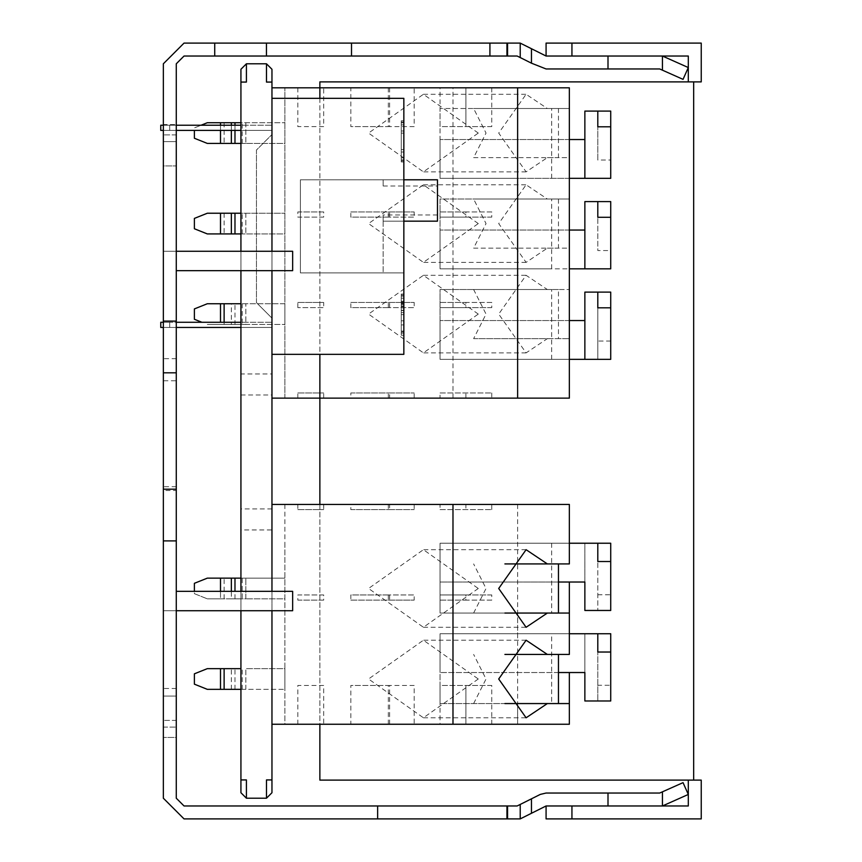<?xml version="1.0" encoding="UTF-8"?>
<svg xmlns="http://www.w3.org/2000/svg" width="862" height="862" viewBox="0 0 862 862"><rect width="100%" height="100%" fill="white"/><g stroke="black" fill="none" stroke-linecap="round" stroke-linejoin="round"><path stroke-width="0.65" stroke-dasharray="4.31 3.23" d="M401.261 312.572L401.261 320.804L401.261 312.572L403.847 312.572L403.847 294.05L403.847 335.21L403.847 312.572L401.261 312.572M401.261 324.92L401.261 335.21L401.261 324.92L403.847 324.92L401.261 324.92M401.261 294.05L401.261 335.21L401.261 294.05L403.847 294.05L403.847 335.21L403.847 294.05L403.847 335.21L403.847 294.05L401.261 294.05M401.261 133.136L401.261 161.948L401.261 133.136L403.847 133.136L401.261 133.136L403.847 133.136L403.847 157.832L403.847 133.136L403.847 149.6L401.261 149.6L401.261 157.832L401.261 149.6L403.847 149.6L401.261 149.6L403.847 149.6L403.847 161.948L403.847 120.788L403.847 133.136L401.261 133.136M403.847 124.904L403.847 133.136L403.847 124.904L401.261 124.904M403.847 157.832L401.261 157.832M401.261 120.788L401.261 152.014L401.261 120.788L403.847 120.788L403.847 152.014L403.847 120.788L403.847 122.846L403.847 120.788L401.261 120.788L403.847 120.788M401.261 159.89L401.261 122.846L401.261 161.948L401.261 130.981L401.261 159.912L403.847 159.89L403.847 161.948L403.847 122.846L403.847 161.948L403.847 159.89L401.261 159.89L403.847 159.912M383.159 179.792L383.159 185.998L383.159 179.792L403.847 179.792L383.159 179.792L383.159 185.998L383.159 179.792L403.847 179.792L403.847 221.168L403.847 179.792L383.159 179.792L383.159 185.998L383.159 179.792L437.465 179.792L437.465 185.998L437.465 179.792L403.847 179.792L403.847 221.168L383.159 221.168L437.465 221.168L437.465 179.792L437.465 185.998L437.465 179.792L383.159 179.792M383.159 221.168L383.159 272.888L383.159 214.961L383.159 221.168L403.847 221.168L383.159 221.168L403.847 221.168L403.847 179.792L437.465 179.792L437.465 221.168L383.159 221.168L383.159 214.961L383.159 272.888L383.159 221.168M403.847 221.168L437.465 221.168L437.465 179.792L437.465 221.168L437.465 214.961L437.465 221.168L403.847 221.168L403.847 179.792L403.847 272.888L403.847 221.168L403.847 272.888L403.847 221.168L403.847 272.888L403.847 221.168L437.465 221.168L437.465 179.792L437.465 185.998L437.465 179.792L403.847 179.792L403.847 272.888L403.847 179.792L300.407 179.792L403.847 179.792M271.961 354.347L403.847 354.347L403.847 98.333L271.961 98.333L271.961 354.347L271.961 98.333M403.847 272.888L300.407 272.888L300.407 179.792L300.407 272.888L403.847 272.888M401.261 314.63L403.847 314.63L401.261 314.63M403.847 320.804L401.261 320.804L403.847 320.804M403.847 331.094L401.261 331.094L403.847 331.094M403.847 333.152L401.261 333.152M403.847 335.21L401.261 335.21M403.847 304.34L401.261 304.34M403.847 296.108L401.261 296.108L403.847 296.108M403.847 298.166L401.261 298.166M403.847 310.514L401.261 310.514L403.847 310.514M401.261 161.948L403.847 161.948M401.261 302.422L403.847 302.422M403.847 304.512L401.261 304.512L403.847 304.512M403.847 303.489L401.261 303.489M403.847 304.437L401.261 304.437M403.847 331.956L401.261 331.956M403.847 310.266L401.261 310.266M403.847 301.571L401.261 301.571M403.847 122.846L401.261 122.846M403.847 152.014L401.261 152.014M403.847 122.016L401.261 122.016M403.847 130.981L401.261 130.981M403.847 160.871L401.261 160.871M401.261 305.999L403.847 305.999M403.847 301.269L401.261 301.269M403.847 295.095L401.261 295.095M403.847 303.079L401.261 303.079M403.847 306.56L401.261 306.56M176.279 125.227L271.961 125.227L169.717 125.227L169.717 130.399L271.961 130.399L271.961 125.227L271.961 130.399L271.961 125.227L271.961 130.399L271.961 125.227L271.961 130.399L160.763 130.399L160.763 125.227L169.717 125.227L169.717 130.399L160.763 130.399L160.763 125.227L160.763 130.399L160.763 125.227L169.717 125.227L160.763 125.227L160.763 130.399L240.929 130.399M176.279 322.28L271.961 322.28L169.717 322.28L271.961 322.28L169.717 322.28L169.717 327.452L271.961 327.452L271.961 322.28L271.961 327.452L271.961 322.28L271.961 327.452L271.961 322.28L271.961 327.452L160.763 327.452L160.763 322.28L169.717 322.28L169.717 327.452L160.763 327.452L160.763 322.28L160.763 327.452L160.763 322.28L169.717 322.28L160.763 322.28L160.763 327.452L271.961 327.452L160.763 327.452L271.961 327.452L240.929 327.452L240.929 303.747L284.891 303.747L284.891 324.435L284.891 303.747L245.842 303.747L245.842 324.435L284.891 324.435L207.311 324.435L245.842 324.435L245.842 303.747L234.981 303.747L234.981 324.435M271.961 318.143L271.961 134.537L271.961 318.143L256.445 302.627L271.961 318.143M163.349 125.227L240.929 125.227M163.349 130.399L169.717 130.399L169.717 125.227L169.717 130.399L169.717 125.227L160.763 125.227L271.961 125.227L169.717 125.227L169.717 130.399L176.279 130.399M163.349 322.28L169.717 322.28L169.717 327.452L176.279 327.452M240.929 322.28L160.763 322.28L169.717 322.28L169.717 327.452L163.349 327.452M169.717 322.28L169.717 327.452L169.717 322.28M169.717 130.399L271.961 130.399L169.717 130.399M256.445 302.627L256.445 150.053L271.961 134.537L256.445 150.053L256.445 302.627M388.331 594.952L388.331 600.124L414.191 600.124L414.191 594.952L388.331 594.952L414.191 594.952M388.331 600.124L414.191 600.124M491.771 594.952L465.911 594.952L465.911 600.124L491.771 600.124L491.771 594.952L440.051 594.952L440.051 600.124L491.771 600.124M297.821 600.124L323.681 600.124L323.681 594.952L297.821 594.952L297.821 600.124L323.681 600.124M323.681 594.952L297.821 594.952M440.051 600.124L465.911 600.124L465.911 594.952L440.051 594.952M551.658 633.742L440.051 633.742L551.658 633.742L551.658 703.564L440.051 703.564L517.631 703.564L517.631 724.252L569.351 724.252L517.631 724.252L569.351 724.252L569.351 672.532M284.891 543.232L284.891 724.252L271.961 724.252L284.891 724.252L284.891 504.442L271.961 504.442L284.891 504.442L284.891 543.232M597.797 594.769L610.727 594.769L610.727 561.518L610.727 610.468L597.797 610.468L597.797 561.518L597.797 610.468L584.867 610.468L584.867 543.232L440.051 543.232L569.351 543.232L569.351 504.442L271.961 504.442L271.961 724.252L517.631 724.252L517.631 633.742L569.351 633.742L569.351 654.43L504.895 654.43M284.891 598.831L284.891 578.143L284.891 598.831L245.842 598.831L284.891 598.831M517.631 504.442L517.631 633.742L440.051 633.742L440.051 703.564L440.051 633.742L440.051 672.532L440.051 633.742L517.631 633.742L517.631 613.054L517.631 633.742L610.727 633.742L610.727 700.978L597.797 700.978L597.797 685.279L610.727 685.279M569.351 582.022L569.351 633.742M440.051 543.232L440.051 613.054L551.658 613.054L440.051 613.054L440.051 543.232L440.051 582.022L440.051 543.232L569.351 543.232L440.051 543.232M610.727 594.769L610.727 543.232L584.867 543.232L584.867 582.022L440.051 582.022L558.457 582.022M551.658 543.232L551.658 613.054M504.895 613.054L569.351 613.054M569.351 543.232L569.351 563.92L504.895 563.92M478.281 588.487L423.414 627.277L368.559 588.487L423.414 549.697L478.281 588.487M473.626 613.054L486.039 588.487L473.626 563.92M271.961 504.442L271.961 87.816L284.891 87.816L271.961 87.816L271.961 359.346L271.961 87.816L569.351 87.816L517.631 87.816L569.351 87.816L569.351 199.014L569.351 178.326L440.051 178.326L610.727 178.326L610.727 126.789L610.727 160.041L597.797 160.041L597.797 126.789L597.797 160.041M440.051 509.614L491.771 509.614L440.051 509.614L440.051 504.442L465.911 504.442L440.051 504.442M297.821 509.614L323.681 509.614L297.821 509.614L297.821 504.442L323.681 504.442L297.821 504.442M388.331 509.614L414.191 509.614L388.331 509.614L388.331 504.442L414.191 504.442L388.331 504.442M350.834 509.614L389.624 509.614L350.834 509.614L350.834 504.442L389.624 504.442L389.624 509.614M176.279 321.095L176.279 737.441L176.279 610.727L292.649 610.727L292.649 591.332L240.929 591.332L240.929 610.727L240.929 578.143L284.891 578.143L207.311 578.143L194.381 583.315L194.381 593.659L207.311 598.831L194.381 593.659L194.381 591.332M220.5 578.143L220.5 598.831L207.311 598.831L231.35 598.831L231.35 591.332M231.35 598.831L245.842 598.831L245.842 578.143L245.842 598.831L242.222 598.831L242.222 578.143M220.5 591.332L220.5 598.831L242.222 598.831M389.624 504.442L350.834 504.442M491.771 509.614L491.771 504.442L465.911 504.442L465.911 509.614L465.911 504.442M323.681 504.442L323.681 509.614M414.191 504.442L414.191 509.614M389.624 724.252L350.834 724.252L350.834 685.462L389.624 685.462L389.624 724.252M389.624 685.462L350.834 685.462M491.771 724.252L491.771 685.462L465.911 685.462L465.911 724.252L440.051 724.252L491.771 724.252L465.911 724.252L465.911 685.462L440.051 685.462L440.051 724.252M323.681 724.252L297.821 724.252L323.681 724.252L323.681 685.462L297.821 685.462L297.821 724.252M414.191 724.252L388.331 724.252L414.191 724.252L414.191 685.462L388.331 685.462L388.331 724.252M284.891 668.653L284.891 689.341L284.891 668.653L245.842 668.653L284.891 668.653M569.351 703.564L569.351 724.252L569.351 703.564L504.895 703.564M558.457 672.532L440.051 672.532L584.867 672.532L584.867 633.742L584.867 700.978L597.797 700.978L597.797 652.028L597.797 685.279M551.658 703.564L517.631 703.564L517.631 724.252M478.281 678.997L423.414 717.787L368.559 678.997L423.414 640.207L478.281 678.997M473.626 703.564L486.039 678.997L473.626 654.43M240.929 668.653L207.311 668.653L194.381 673.825L194.381 684.169L207.311 689.341L284.891 689.341L240.929 689.341L240.929 668.653M231.35 689.341L231.35 668.653M491.771 685.462L440.051 685.462M323.681 685.462L297.821 685.462M414.191 685.462L388.331 685.462M389.624 594.952L389.624 600.124L350.834 600.124L350.834 594.952L389.624 594.952L350.834 594.952M350.834 600.124L389.624 600.124M388.331 217.116L388.331 211.944L414.191 211.944L414.191 217.116L388.331 217.116L414.191 217.116M388.331 211.944L414.191 211.944M491.771 217.116L465.911 217.116L465.911 211.944L491.771 211.944L491.771 217.116L440.051 217.116L440.051 211.944L491.771 211.944M297.821 211.944L323.681 211.944L323.681 217.116L297.821 217.116L297.821 211.944L323.681 211.944M323.681 217.116L297.821 217.116M440.051 211.944L465.911 211.944L465.911 217.116L440.051 217.116M389.624 217.116L389.624 211.944L350.834 211.944L350.834 217.116L389.624 217.116L350.834 217.116M350.834 211.944L389.624 211.944M388.331 307.626L388.331 302.454L414.191 302.454L414.191 307.626L388.331 307.626L414.191 307.626M388.331 302.454L414.191 302.454M491.771 307.626L465.911 307.626L465.911 302.454L491.771 302.454L491.771 307.626L440.051 307.626L440.051 302.454L491.771 302.454M297.821 307.626L297.821 302.454L323.681 302.454L323.681 307.626L297.821 307.626L323.681 307.626M297.821 302.454L323.681 302.454M440.051 302.454L465.911 302.454L465.911 307.626L440.051 307.626M271.961 398.136L271.961 359.346L271.961 398.136L271.961 359.346L271.961 398.136L284.891 398.136L284.891 87.816L284.891 398.136L271.961 398.136L569.351 398.136L569.351 157.638L558.457 157.638L558.457 108.504L569.351 108.504L473.626 108.504L486.039 133.071L473.626 157.638L547.348 157.638L526.122 171.861L498.699 133.071L526.1 94.281L547.348 108.504M271.961 359.346L271.961 87.816L271.961 359.346M569.351 320.556L440.051 320.556L584.867 320.556L584.867 292.11L610.727 292.11L610.727 359.346L597.797 359.346L597.797 307.809L597.797 359.346L569.351 359.346L569.351 338.658L569.351 359.346L440.051 359.346L440.051 320.556L440.051 359.346L569.351 359.346L440.051 359.346L440.051 289.524L517.631 289.524L517.631 268.836L551.658 268.836L440.051 268.836L440.051 199.014L517.631 199.014L517.631 178.326L440.051 178.326L440.051 108.504L517.631 108.504L517.631 87.816L517.631 108.504L551.658 108.504L440.051 108.504L440.051 178.326L440.051 139.536L440.051 178.326L517.631 178.326L517.631 199.014L551.658 199.014L440.051 199.014L440.051 268.836L440.051 230.046L440.051 268.836L610.727 268.836L610.727 217.299L610.727 250.551L597.797 250.551L597.797 217.299L597.797 250.551M569.351 359.346L440.051 359.346L440.051 289.524L551.658 289.524L517.631 289.524L517.631 268.836L440.051 268.836L569.351 268.836L569.351 248.148L558.457 248.148L558.457 199.014L569.351 199.014L473.626 199.014L486.039 223.581L473.626 248.148L547.348 248.148L526.122 262.371L498.699 223.581L526.1 184.791L547.348 199.014M610.727 341.061L597.797 341.061M584.867 320.556L584.867 359.346M551.658 359.346L551.658 289.524M547.348 338.658L569.351 338.658L558.457 338.658L558.457 289.524L569.351 289.524L473.626 289.524L486.039 314.091L473.626 338.658L547.348 338.658L526.122 352.881L498.699 314.091L526.1 275.301L547.348 289.524M558.457 289.524L473.626 289.524M478.281 314.091L423.414 275.301L368.559 314.091L423.414 352.881L478.281 314.091M452.981 398.136L452.981 87.816M473.626 338.658L558.457 338.658M440.051 392.964L491.771 392.964L440.051 392.964L440.051 398.136L465.911 398.136L440.051 398.136M297.821 392.964L323.681 392.964L297.821 392.964L297.821 398.136L323.681 398.136L297.821 398.136M388.331 392.964L414.191 392.964L388.331 392.964L388.331 398.136L414.191 398.136L388.331 398.136M350.834 392.964L389.624 392.964L350.834 392.964L350.834 398.136L389.624 398.136L389.624 392.964M201.913 322.28L194.381 319.263L194.381 308.919L207.311 303.747L231.35 303.747L231.35 324.435M231.35 303.747L234.981 303.747M389.624 398.136L350.834 398.136M491.771 398.136L465.911 398.136L491.771 398.136L491.771 392.964M465.911 398.136L465.911 392.964L465.911 398.136M323.681 398.136L323.681 392.964M414.191 398.136L414.191 392.964M284.891 233.925L284.891 213.237L284.891 233.925L245.842 233.925L284.891 233.925M569.351 230.046L440.051 230.046L584.867 230.046L584.867 201.6L610.727 201.6L610.727 250.551M584.867 230.046L584.867 268.836M551.658 268.836L551.658 199.014M558.457 199.014L473.626 199.014M478.281 223.581L423.414 184.791L368.559 223.581L423.414 262.371L478.281 223.581M547.348 248.148L569.351 248.148L569.351 268.836M473.626 248.148L558.457 248.148M220.5 213.237L207.311 213.237L194.381 218.409L194.381 228.753L207.311 233.925L245.842 233.925L240.929 233.925L240.929 213.237L284.891 213.237L220.5 213.237L220.5 233.925M389.624 87.816L350.834 87.816L350.834 126.606L389.624 126.606L389.624 87.816L350.834 87.816M389.624 126.606L350.834 126.606M491.771 87.816L491.771 126.606L465.911 126.606L465.911 87.816L440.051 87.816L491.771 87.816L465.911 87.816L465.911 126.606L440.051 126.606L440.051 87.816M323.681 87.816L297.821 87.816L323.681 87.816L323.681 126.606L297.821 126.606L297.821 87.816M414.191 87.816L388.331 87.816L414.191 87.816L414.191 126.606L388.331 126.606L388.331 87.816M284.891 143.415L284.891 122.727L284.891 143.415L245.842 143.415L284.891 143.415M569.351 139.536L440.051 139.536L584.867 139.536L584.867 111.09L610.727 111.09L610.727 160.041M584.867 139.536L584.867 178.326M551.658 178.326L551.658 108.504M558.457 108.504L473.626 108.504M478.281 133.071L423.414 94.281L368.559 133.071L423.414 171.861L478.281 133.071M547.348 157.638L569.351 157.638L569.351 178.326M473.626 157.638L558.457 157.638M194.381 130.399L194.381 138.243L207.311 143.415L245.842 143.415L240.929 143.415L240.929 122.727L284.891 122.727L220.5 122.727L220.5 143.415M201.072 125.227L194.381 127.899L207.311 122.727L220.5 122.727M231.35 125.227L231.35 130.399M491.771 126.606L440.051 126.606M323.681 126.606L297.821 126.606M414.191 126.606L388.331 126.606M389.624 307.626L389.624 302.454L350.834 302.454L350.834 307.626L389.624 307.626L350.834 307.626M350.834 302.454L389.624 302.454M319.867 98.333L319.867 354.347M319.867 504.442L319.867 724.252M701.237 780.11L688.307 780.11L688.307 805.97L571.937 805.97L571.937 818.9L701.237 818.9L701.237 780.11L319.867 780.11L319.867 81.89L693.662 81.89M701.237 81.89L701.237 43.1L571.937 43.1L571.937 56.03L546.077 56.03L688.307 56.03L688.307 81.89L701.237 81.89M571.937 805.97L662.447 805.97L688.307 794.452L683.049 782.642L659.699 793.04L546.077 793.04L540.291 794.408L531.466 798.815L531.466 813.275L546.077 805.97L546.077 818.9L571.937 818.9M571.937 43.1L546.077 43.1L546.077 56.03L531.466 48.725L531.466 63.185L546.077 68.96L659.699 68.96L683.049 79.358L688.307 67.548L662.447 56.03L571.937 56.03M176.279 124.559L176.279 270.668L292.649 270.668L292.649 251.273L240.929 251.273L240.929 270.668L292.649 270.668L176.279 270.668L176.279 124.559L176.279 251.273L163.349 251.273L176.279 251.273L163.349 251.273L163.349 165.935L176.279 165.935L163.349 165.935L163.349 141.594L176.279 141.594L163.349 141.594L163.349 124.559L176.279 124.559L163.349 124.559L163.349 251.273L163.349 124.559L163.349 251.273L176.279 251.273L176.279 124.559L176.279 270.668L240.929 270.668L240.929 251.273L176.279 251.273L292.649 251.273L240.929 251.273L240.929 270.668L240.929 251.273L240.929 270.668L240.929 251.273L163.349 251.273L176.279 251.273L176.279 270.668L176.279 251.273L163.349 251.273L176.279 251.273M176.279 798.212L184.037 805.97L506.942 805.97L506.942 818.9L506.942 805.97L506.942 818.9L184.037 818.9L163.349 798.212L163.349 63.788L184.037 43.1L506.942 43.1L506.942 56.03L506.942 43.1L507.567 43.1L507.567 56.03L506.942 56.03L506.942 43.1M662.447 70.188L662.447 56.03L546.077 56.03M531.466 48.725L520.217 43.1L520.217 57.56L517.168 56.03L507.567 56.03M506.942 805.97L517.168 805.97L520.217 804.44L520.217 818.9L531.466 813.275M507.567 43.1L520.217 43.1M608.001 793.04L608.001 805.97M662.447 791.812L662.447 805.97M507.567 805.97L507.567 818.9L506.942 818.9M520.217 818.9L507.567 818.9M608.001 56.03L608.001 68.96M506.942 56.03L266.444 56.03L266.444 43.1M266.444 56.03L214.724 56.03L214.724 43.1M163.349 372.815L176.279 372.815L176.279 431L176.279 372.815L163.349 372.815L163.349 431L163.349 372.815M163.349 489.185L176.279 489.185L176.279 431L176.279 489.185L163.349 489.185L163.349 431L163.349 489.185M176.279 490.478L176.279 688.479L176.279 358.689L176.279 380.767L163.349 380.767L163.349 688.479L163.349 486.696L163.349 490.478L176.279 490.478L176.279 380.767M163.349 490.478L163.349 380.767M163.349 696.065L163.349 610.727L176.279 610.727L163.349 610.727L163.349 737.441L163.349 610.727L176.279 610.727L176.279 696.065L163.349 696.065L176.279 696.065L176.279 720.406L163.349 720.406L176.279 720.406L176.279 737.441L163.349 737.441L176.279 737.441L176.279 610.727L176.279 737.441M176.279 610.727L240.929 610.727L240.929 591.332L240.929 610.727L240.929 591.332L240.929 610.727L292.649 610.727L163.349 610.727L176.279 610.727L176.279 591.332L292.649 591.332L176.279 591.332L176.279 610.727L163.349 610.727L176.279 610.727L176.279 591.332L176.279 610.727L163.349 610.727M240.929 591.332L176.279 591.332M271.961 251.273L271.961 270.668M271.961 591.332L271.961 610.727M271.961 373.957L271.961 529.947L271.961 373.957L240.929 373.957L240.929 529.947L240.929 373.957L240.929 529.947L271.961 529.947M271.961 779.927L266.477 779.927L266.477 798.212L246.413 798.212L246.413 779.927M240.929 394.979L271.961 394.979M271.961 508.925L240.929 508.925M403.847 307.885L401.261 307.885M234.981 598.831L234.981 591.332M224.12 598.831L224.12 578.143M242.222 689.341L242.222 668.653M245.842 689.341L245.842 668.653L245.842 689.341M234.981 689.341L234.981 668.653M220.5 689.341L220.5 668.653M220.5 303.747L220.5 322.28M242.222 303.747L242.222 324.435M224.12 322.28L224.12 324.435M224.12 213.237L224.12 233.925M242.222 233.925L242.222 213.237M245.842 213.237L245.842 233.925L245.842 213.237M224.12 122.727L224.12 143.415M242.222 143.415L242.222 122.727M245.842 122.727L245.842 143.415L245.842 122.727M234.981 130.399L234.981 125.227M220.5 125.227L220.5 130.399M377.642 805.97L377.642 818.9M489.918 56.03L489.918 43.1M351.513 56.03L351.513 43.1M163.349 727.097L176.279 727.097L163.349 727.097M176.279 134.903L163.349 134.903L176.279 134.903M266.477 82.073L271.961 82.073M246.413 82.073L240.929 82.073M383.159 185.998L437.465 185.998M437.465 214.961L383.159 214.961M423.414 627.277L526.122 627.277M526.122 549.697L423.414 549.697M423.414 717.787L526.122 717.787M526.122 640.207L423.414 640.207M423.414 275.301L526.122 275.301M526.122 352.881L423.414 352.881M423.414 184.791L526.122 184.791M526.122 262.371L423.414 262.371M423.414 94.281L526.122 94.281M526.122 171.861L423.414 171.861M176.279 486.696L163.349 486.696M176.279 688.479L163.349 688.479M176.279 358.689L163.349 358.689M292.649 270.668L292.649 251.273L292.649 270.668M292.649 610.727L292.649 591.332L292.649 610.727"/><path stroke-width="1.29" d="M403.847 179.792L437.465 179.792L437.465 221.168L403.847 221.168M271.961 98.333L403.847 98.333L403.847 354.347L271.961 354.347M240.929 125.227L176.279 125.227M176.279 130.399L240.929 130.399M163.349 130.399L160.763 130.399L160.763 125.227L163.349 125.227M240.929 322.28L176.279 322.28M176.279 327.452L240.929 327.452L240.929 373.957M163.349 327.452L160.763 327.452L160.763 322.28L163.349 322.28M569.351 582.022L569.351 613.054L504.895 613.054M504.895 563.92L569.351 563.92L569.351 543.232L597.797 543.232L597.797 561.518L597.797 543.232L610.727 543.232L610.727 561.518L597.797 561.518M558.457 582.022L584.867 582.022L584.867 610.468L610.727 610.468L610.727 561.518M558.457 563.92L558.457 613.054M547.348 563.92L526.1 549.697L498.699 588.487L526.1 627.277L547.348 613.054M271.961 504.442L452.981 504.442L452.981 724.252L271.961 724.252L271.961 792.728L271.961 610.727M504.895 654.43L569.351 654.43L569.351 613.054M194.381 591.332L194.381 583.315L207.311 578.143L240.929 578.143L240.929 529.947M231.35 591.332L231.35 578.143M452.981 504.442L569.351 504.442L569.351 543.232M465.911 504.442L491.771 504.442M350.834 724.252L389.624 724.252M569.351 672.532L569.351 724.252L452.981 724.252M569.351 633.742L610.727 633.742L610.727 652.028L597.797 652.028L597.797 633.742L597.797 652.028M558.457 672.532L584.867 672.532L584.867 700.978L610.727 700.978L610.727 652.028M558.457 654.43L558.457 703.564M504.895 703.564L569.351 703.564M547.348 654.43L526.1 640.207L498.699 678.997L526.1 717.787L547.348 703.564M246.413 779.927L240.929 779.927L240.929 689.341L207.311 689.341L194.381 684.169L194.381 673.825L207.311 668.653L240.929 668.653L240.929 610.727L240.929 792.728L240.929 779.927L246.413 779.927L246.413 798.212L266.477 798.212L271.961 792.728L266.477 798.212L266.477 779.927L271.961 779.927M569.351 359.346L569.351 398.136L517.631 398.136L517.631 87.816L569.351 87.816L569.351 359.346L584.867 359.346L584.867 292.11L597.797 292.11L597.797 307.809L610.727 307.809L610.727 292.11L597.797 292.11L597.797 307.809M610.727 307.809L610.727 359.346L584.867 359.346M584.867 320.556L569.351 320.556M220.5 322.28L220.5 303.747L207.311 303.747L194.381 308.919L194.381 319.263L201.913 322.28M220.5 303.747L240.929 303.747L240.929 270.668L240.929 591.332M517.631 398.136L271.961 398.136M597.797 217.299L597.797 201.6L597.797 217.299L610.727 217.299L610.727 268.836L569.351 268.836M610.727 217.299L610.727 201.6L584.867 201.6L584.867 268.836M584.867 230.046L569.351 230.046M517.631 87.816L271.961 87.816L271.961 69.272L266.477 63.788L246.413 63.788L246.413 82.073L240.929 82.073L240.929 69.272L240.929 251.273L240.929 233.925L207.311 233.925L194.381 228.753L194.381 218.409L207.311 213.237L240.929 213.237L240.929 143.415L207.311 143.415L194.381 138.243L194.381 130.399M231.35 213.237L231.35 233.925M597.797 126.789L597.797 111.09L597.797 126.789L610.727 126.789L610.727 178.326L569.351 178.326M610.727 126.789L610.727 111.09L584.867 111.09L584.867 178.326M584.867 139.536L569.351 139.536M201.072 125.227L207.311 122.727L240.929 122.727L240.929 82.073M231.35 122.727L231.35 125.227M231.35 130.399L231.35 143.415M693.662 780.11L693.662 81.89L701.237 81.89L319.867 81.89L319.867 98.333L319.867 81.89L688.307 81.89L319.867 81.89L319.867 98.333M319.867 354.347L319.867 504.442M319.867 724.252L319.867 780.11L688.307 780.11L319.867 780.11L319.867 724.252L319.867 780.11L701.237 780.11L701.237 818.9L571.937 818.9L571.937 805.97L688.307 805.97L688.307 780.11L701.237 780.11M571.937 56.03L571.937 43.1L701.237 43.1L701.237 81.89L688.307 81.89L688.307 56.03L662.447 56.03L688.307 67.548L683.049 79.358L659.699 68.96L546.077 68.96L531.466 63.185L520.217 57.56L531.466 63.185L531.466 48.725L546.077 56.03L662.447 56.03L662.447 70.188M571.937 818.9L546.077 818.9L546.077 805.97L571.937 805.97M571.937 43.1L546.077 43.1L546.077 56.03M176.279 251.273L292.649 251.273L292.649 270.668L176.279 270.668L176.279 321.095L176.279 63.788L184.037 56.03L214.724 56.03L184.037 56.03L176.279 63.788L176.279 124.559M176.279 737.441L176.279 798.212M531.466 48.725L520.217 43.1L184.037 43.1L163.349 63.788L163.349 798.212L184.037 818.9L520.217 818.9L546.077 805.97L608.001 805.97L608.001 793.04L659.699 793.04L683.049 782.642L688.307 794.452L662.447 805.97L608.001 805.97M520.217 818.9L520.217 804.44L531.466 798.815L517.168 805.97L184.037 805.97L176.279 798.212L176.279 321.095L163.349 321.095M531.466 813.275L531.466 798.815L540.291 794.408L546.077 793.04L608.001 793.04M520.217 43.1L520.217 57.56L517.168 56.03L507.567 56.03L507.567 43.1M608.001 56.03L608.001 68.96M266.444 43.1L266.444 56.03L507.567 56.03M662.447 791.812L662.447 805.97M507.567 805.97L507.567 818.9M506.942 805.97L506.942 818.9M506.942 56.03L506.942 43.1M214.724 43.1L214.724 56.03L266.444 56.03M163.349 372.815L176.279 372.815M163.349 489.185L176.279 489.185M163.349 610.727L163.349 696.065M176.279 591.332L292.649 591.332L292.649 610.727L176.279 610.727M246.413 82.073L246.413 63.788L266.477 63.788L271.961 69.272L271.961 251.273M271.961 270.668L271.961 591.332M246.413 63.788L240.929 69.272L246.413 63.788M240.929 792.728L246.413 798.212L240.929 792.728M220.5 591.332L220.5 578.143M234.981 591.332L234.981 578.143M220.5 689.341L220.5 668.653M224.12 689.341L224.12 668.653M224.12 303.747L224.12 322.28M234.981 233.925L234.981 213.237M220.5 213.237L220.5 233.925M234.981 143.415L234.981 130.399M234.981 125.227L234.981 122.727M220.5 122.727L220.5 125.227M220.5 130.399L220.5 143.415M377.642 818.9L377.642 805.97M176.279 540.905L163.349 540.905M489.918 43.1L489.918 56.03M351.513 43.1L351.513 56.03M271.961 82.073L266.477 82.073L266.477 63.788L266.477 82.073"/></g></svg>
